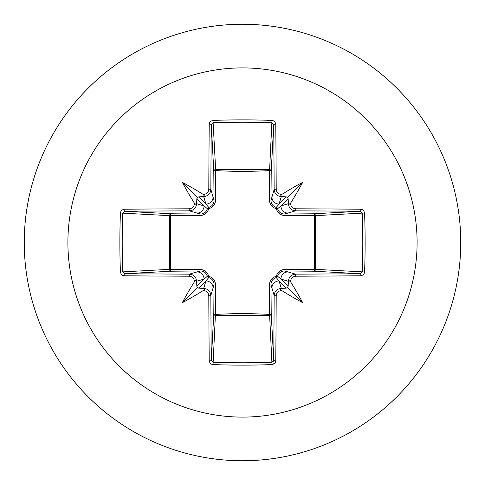 <?xml version="1.0" encoding="UTF-8"?>
<svg xmlns="http://www.w3.org/2000/svg" width="485" height="485" viewBox="0 0 485 485"><rect width="100%" height="100%" fill="white"/><g stroke="black" fill="none" stroke-linecap="round" stroke-linejoin="round"><path stroke-width="0.73" d="M196.498 281.348L195.564 280.688L194.455 281.761A348.739 30.397 -90 0 1 194.455 281.506C194.121 278.305 192.351 276.535 189.162 276.207A348.327 9.118 180 0 1 124.087 275.771L122.214 275.201L121.286 274.364L120.419 272.012A347.63 152.387 -90 0 1 119.868 242.5A347.63 152.387 -90 0 1 120.419 212.988L122.766 213.145A345.757 151.569 90 0 0 122.214 242.5A345.757 151.569 90 0 0 122.766 271.855L124.73 273.716A346.454 9.069 0 0 0 189.447 274.146C193.757 274.589 196.14 276.971 196.583 281.3A346.866 30.234 90 0 0 196.589 281.979L196.583 281.3L204.07 279.057L207.404 276.262C206.216 272.8 203.864 271.036 200.347 270.969A1.879 0.558 89.5 0 1 199.802 269.43C204.294 269.618 207.277 271.885 208.756 276.244C213.109 277.711 215.376 280.7 215.57 285.198L215.431 314.359L242.5 313.346L269.569 314.359L269.43 285.198C269.618 280.706 271.885 277.723 276.244 276.244C277.711 271.891 280.7 269.624 285.198 269.43L314.359 269.569A1.879 0.606 -89.5 0 1 313.759 271.218L284.653 270.969L295.553 274.146L295.838 276.207C292.655 276.529 290.891 278.299 290.545 281.506A348.739 30.397 90 0 1 290.545 281.761L289.151 280.651L288.411 281.979A346.866 30.234 -90 0 0 288.417 281.3C288.872 276.965 291.249 274.583 295.553 274.146A346.454 9.069 -0 0 0 360.27 273.716L362.234 271.855L364.581 272.012L363.999 273.946L363.174 274.916L360.913 275.771A348.327 9.118 180 0 1 295.838 276.207M281.348 288.502L280.688 289.436L281.761 290.545A348.739 30.397 180 0 1 281.506 290.545C278.305 290.879 276.535 292.649 276.207 295.838A348.327 9.118 90 0 1 275.771 360.913L275.201 362.786L274.364 363.714L272.012 364.581A347.63 152.387 180 0 1 242.5 365.132A347.63 152.387 180 0 1 212.988 364.581L213.145 362.234A345.757 151.569 -0 0 0 242.5 362.786A345.757 151.569 -0 0 0 271.855 362.234L273.716 360.27A346.454 9.069 -90 0 0 274.146 295.553C274.589 291.242 276.971 288.86 281.3 288.417A346.866 30.234 0 0 0 281.979 288.411L281.3 288.417L279.057 280.93L276.262 277.596C272.8 278.784 271.036 281.136 270.969 284.653L271.218 313.759A1.879 1.685 -3.1 0 1 269.339 315.444L215.661 315.444A1.879 1.685 3.1 0 1 213.782 313.759A1.879 0.606 -179.5 0 0 215.431 314.359L213.145 362.234L211.284 360.27L213.782 313.759L214.03 284.653L210.854 295.553A346.454 9.069 90 0 0 211.284 360.27A1.879 0.637 -0.5 0 1 209.229 360.913A348.327 9.118 -90 0 1 208.792 295.838C208.471 292.655 206.701 290.891 203.494 290.545A348.739 30.397 180 0 1 203.239 290.545L204.318 289.418L203.7 288.417C208.035 288.872 210.417 291.249 210.854 295.553L208.792 295.838M360.913 275.771A1.879 0.637 89.5 0 0 360.27 273.716L313.759 271.218A1.879 1.685 -86.9 0 0 315.444 269.339L362.234 271.855A345.757 151.569 -90 0 0 362.234 213.145L360.27 211.284A346.454 9.069 180 0 0 295.553 210.854L284.653 214.03L313.759 213.782A1.879 0.606 89.5 0 1 314.359 215.431L315.444 215.661L315.444 269.339L314.359 269.569L314.359 215.431L285.198 215.57C280.706 215.382 277.723 213.115 276.244 208.756C271.891 207.289 269.624 204.3 269.43 199.802L269.569 170.641A1.879 0.606 -179.5 0 1 271.218 171.241L270.969 200.347L274.146 189.447L276.207 189.162C276.529 192.345 278.299 194.109 281.506 194.455A348.739 30.397 0 0 1 281.761 194.455L280.651 195.849L281.979 196.589A346.866 30.234 180 0 0 281.3 196.583C276.965 196.128 274.583 193.751 274.146 189.447A346.454 9.069 -90 0 0 273.716 124.73L271.855 122.766L272.012 120.419L273.946 121.001L274.916 121.826L275.771 124.087A348.327 9.118 90 0 1 276.207 189.162M208.792 189.162L210.854 189.447C210.411 193.757 208.029 196.14 203.7 196.583A346.866 30.234 180 0 0 203.021 196.589L204.349 195.849L203.239 194.455A348.739 30.397 -0 0 1 203.494 194.455C206.695 194.121 208.465 192.351 208.792 189.162A348.327 9.118 -90 0 1 209.229 124.087A1.879 0.637 -179.5 0 1 211.284 124.73L213.782 171.241A1.879 0.606 179.5 0 1 215.431 170.641L242.5 171.654L269.569 170.641L271.855 122.766A345.757 151.569 180 0 0 213.145 122.766L211.284 124.73A346.454 9.069 90 0 0 210.854 189.447L214.03 200.347L213.782 171.241A1.879 1.685 176.9 0 1 215.661 169.556L269.339 169.556A1.879 1.685 -176.9 0 1 271.218 171.241L273.716 124.73A1.879 0.637 -0.5 0 1 275.771 124.087M209.229 124.087L209.799 122.214L210.635 121.286L212.988 120.419L215.661 169.556L215.57 199.802C215.382 204.294 213.115 207.277 208.756 208.756C207.289 213.109 204.3 215.376 199.802 215.57L170.641 215.431L170.641 269.569L199.802 269.43M242.5 67.9A174.6 174.6 0 0 1 417.1 242.5A174.6 174.6 0 0 1 242.5 417.1A174.6 174.6 0 0 1 67.9 242.5A174.6 174.6 0 0 1 242.5 67.9M242.5 24.25A218.25 218.25 0 0 1 460.75 242.5A218.25 218.25 0 0 1 242.5 460.75A218.25 218.25 0 0 1 24.25 242.5A218.25 218.25 0 0 1 242.5 24.25A218.25 218.25 0 0 0 24.25 242.5A218.25 218.25 0 0 0 242.5 460.75M212.988 364.581L211.054 363.999L210.084 363.174L209.229 360.913M194.455 281.761A257.238 181.772 132 0 0 182.293 302.707A257.238 181.772 -42 0 0 203.239 290.545M120.419 212.988L121.001 211.054L121.826 210.084L124.087 209.229A1.879 0.637 89.5 0 0 124.73 211.284L122.766 213.145L169.556 215.661A1.879 1.685 93.1 0 1 171.241 213.782A1.879 0.606 -89.5 0 0 170.641 215.431L169.556 215.661L169.556 269.339L170.641 269.569A1.879 0.606 89.5 0 0 171.241 271.218A1.879 1.685 86.9 0 1 169.556 269.339L120.419 272.012M124.087 209.229A348.327 9.118 -0 0 1 189.162 208.792C192.345 208.471 194.109 206.701 194.455 203.494A348.739 30.397 -90 0 1 194.455 203.239L195.849 204.349L196.589 203.021A346.866 30.234 90 0 0 196.583 203.7L196.498 203.651M203.239 194.455A257.238 181.772 -138 0 0 182.293 182.293A257.238 181.772 48 0 0 194.455 203.239M189.162 208.792L189.447 210.854C193.751 210.417 196.128 208.035 196.583 203.7L204.07 205.943L207.404 208.738A1.879 1.861 135 0 1 208.738 207.404L205.943 204.07L203.651 196.498M290.545 203.239A348.739 30.397 90 0 1 290.545 203.494C290.879 206.695 292.649 208.465 295.838 208.792L295.553 210.854C291.242 210.411 288.86 208.029 288.417 203.7A346.866 30.234 -90 0 0 288.411 203.021L289.151 204.349L290.545 203.239A257.238 181.772 -48 0 0 302.707 182.293A257.238 181.772 138 0 0 281.761 194.455M281.348 196.498L279.057 204.07L276.262 207.404A1.879 1.861 -135 0 1 277.596 208.738L280.93 205.943L288.502 203.651M288.502 281.348L280.93 279.057L277.596 276.262A1.879 1.861 -45 0 1 276.262 277.596A1.879 0.352 -103.6 0 0 276.244 276.244A1.879 0.352 -166.4 0 0 277.596 276.262C278.79 272.8 281.142 271.03 284.653 270.969A1.879 0.558 -89.5 0 0 285.198 269.43M270.042 364.653L274.552 363.55M270.078 364.653L272.006 364.199M271.818 361.652L274.716 360.828L271.818 361.652M364.581 212.988L315.444 215.661A1.879 1.685 -93.1 0 0 313.759 213.782L360.27 211.284A1.879 0.637 -89.5 0 0 360.913 209.229L362.786 209.799L363.714 210.635L364.581 212.988A347.63 152.387 90 0 1 364.581 272.012M281.761 290.545A257.238 181.772 42 0 0 302.707 302.707A257.238 181.772 -132 0 0 290.545 281.761M189.162 276.207L189.447 274.146L200.347 270.969L171.241 271.218L124.73 273.716A1.879 0.637 -89.5 0 0 124.087 275.771M196.589 281.979L196.862 286.271L197.522 287.478L198.729 288.138L203.021 288.411A346.866 30.234 0 0 0 203.7 288.417L205.943 280.93L208.738 277.596A1.879 1.861 45 0 1 207.404 276.262A1.879 0.352 166.4 0 0 208.756 276.244A1.879 0.352 103.6 0 0 208.738 277.596C212.2 278.79 213.97 281.142 214.03 284.653A1.879 0.558 -179.5 0 0 215.57 285.198M276.207 295.838L274.146 295.553L270.969 284.653A1.879 0.558 179.5 0 1 269.43 285.198M281.979 288.411L286.271 288.138L287.478 287.478L288.138 286.271L288.411 281.979M288.411 203.021L288.138 198.729L287.478 197.522L286.271 196.862L281.979 196.589M203.021 196.589L198.729 196.862L197.522 197.522L196.862 198.729L196.589 203.021M199.802 215.57A1.879 0.558 -89.5 0 1 200.347 214.03L189.447 210.854A346.454 9.069 180 0 0 124.73 211.284L171.241 213.782L200.347 214.03C203.858 213.97 206.21 212.2 207.404 208.738A1.879 0.352 -166.4 0 1 208.756 208.756A1.879 0.352 -103.6 0 1 208.738 207.404C212.2 206.216 213.964 203.864 214.03 200.347A1.879 0.558 179.5 0 1 215.57 199.802M198.729 288.138L205.943 280.93A7.154 7.123 16.7 0 1 213.097 288.06M196.94 271.903A7.154 7.123 73.3 0 1 204.07 279.057L196.862 286.271M196.862 198.729L204.07 205.943A7.154 7.123 106.7 0 1 196.94 213.097M213.097 196.94A7.154 7.123 163.3 0 1 205.943 204.07L198.729 196.862M271.903 288.06A7.154 7.123 -16.7 0 1 279.057 280.93L286.271 288.138M288.138 286.271L280.93 279.057A7.154 7.123 -73.3 0 1 288.06 271.903M286.271 196.862L279.057 204.07A7.154 7.123 -163.3 0 1 271.903 196.94M269.43 199.802A1.879 0.558 -179.5 0 1 270.969 200.347C271.03 203.858 272.8 206.21 276.262 207.404A1.879 0.352 103.6 0 1 276.244 208.756A1.879 0.352 166.4 0 1 277.596 208.738C278.784 212.2 281.136 213.964 284.653 214.03A1.879 0.558 89.5 0 1 285.198 215.57M288.06 213.097A7.154 7.123 -106.7 0 1 280.93 205.943L288.138 198.729M272.012 364.581L269.569 314.359A1.879 0.606 179.5 0 0 271.218 313.759L273.716 360.27A1.879 0.637 -179.5 0 0 275.771 360.913M203.651 288.502L203.021 288.411M182.293 302.707L197.522 287.478M302.707 302.707L287.478 287.478M302.707 182.293L287.478 197.522M182.293 182.293L197.522 197.522M212.988 120.419A347.63 152.387 0 0 1 242.5 119.868A347.63 152.387 0 0 1 272.012 120.419M295.838 208.792A348.327 9.118 -0 0 1 360.913 209.229"/></g></svg>
